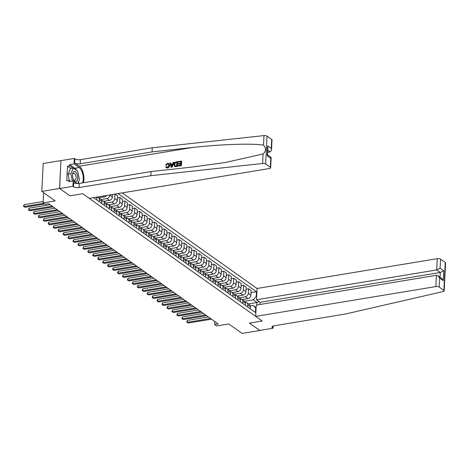 <?xml version="1.0" encoding="UTF-8"?>
<svg xmlns="http://www.w3.org/2000/svg" width="469" height="469" viewBox="0 0 469 469"><rect width="100%" height="100%" fill="white"/><g stroke="black" fill="none" stroke-linecap="round" stroke-linejoin="round"><path stroke-width="0.7" d="M59.639 188.526L69.951 195.843L82.72 193.726L89.233 198.346L269.405 168.529A2.439 0.909 -177.2 0 0 270.654 167.802A2.439 0.909 -177.2 0 0 270.349 167.333L265.659 164.009A2.439 0.909 -177.2 0 0 262.611 163.482L150.883 175.682L79.062 187.565A4.069 1.513 2.8 0 1 73.533 186.75L72.941 186.328L59.639 188.526L60.929 160.574L43.195 163.505L41.829 191.405L59.563 188.474L69.951 195.843L82.72 193.726L262.206 321.007L255.699 316.387L435.871 286.571L436.422 275.297L256.25 305.114L255.699 316.387M260.008 304.492L260.113 302.312L256.508 299.761L257.065 288.488L122.239 192.882M60.929 160.574L59.563 188.474M273.157 326.019L273.052 328.23L259.75 330.428L249.438 323.118L259.832 330.416M259.832 330.487L242.098 333.418L228.737 323.944L216.678 325.943L214.702 324.536L218.249 323.95L48.653 203.693L45.106 204.279L43.125 202.878L55.184 200.879L41.829 191.405M256.901 305.008L257.024 302.487L253.266 299.82L256.25 296.338L256.473 291.771L118 193.586M256.25 296.338L256.666 296.631M256.097 308.244L252.99 305.401L250.235 305.858M93.466 197.642L255.458 312.512L255.681 307.951M249.438 323.118L262.206 321.007L249.438 323.118M43.623 192.683L43.125 202.878M214.849 321.541L214.702 324.536M248.435 303.912L257.024 302.487L258.952 301.491M252.99 305.401L256.127 307.623M244.648 301.25L253.266 299.82M242.297 299.562L247.908 298.63A3.254 2.609 -54.7 0 0 250.892 295.148L251.12 290.581L248.547 288.757L246.067 289.168M239.7 297.739L245.334 296.807A3.254 2.609 -54.7 0 0 248.324 293.318L248.547 288.757M237.349 296.05L242.96 295.124A3.254 2.609 -54.7 0 0 245.949 291.636L246.172 287.075L243.599 285.252L241.119 285.662M234.752 294.233L240.392 293.301A3.254 2.609 -54.7 0 0 243.376 289.813L243.599 285.252M232.401 292.545L238.018 291.612A3.254 2.609 -54.7 0 0 241.002 288.13L241.224 283.569L238.651 281.74L236.171 282.15M229.804 290.721L235.444 289.789A3.254 2.609 -54.7 0 0 238.428 286.307L238.651 281.74M227.459 289.033L233.07 288.107A3.254 2.609 -54.7 0 0 236.054 284.619L236.276 280.057L233.703 278.234L231.223 278.645M224.856 287.216L230.496 286.283A3.254 2.609 -54.7 0 0 233.48 282.795L233.703 278.234M222.511 285.527L228.122 284.595A3.254 2.609 -54.7 0 0 231.106 281.113L231.328 276.552L228.755 274.728L226.281 275.133M219.908 283.704L225.548 282.772A3.254 2.609 -54.7 0 0 228.532 279.29L228.755 274.728M217.563 282.016L223.174 281.089A3.254 2.609 -54.7 0 0 226.158 277.601L226.38 273.04L223.807 271.217L221.333 271.627M214.96 280.198L220.6 279.266A3.254 2.609 -54.7 0 0 223.584 275.778L223.807 271.217M212.615 278.51L218.226 277.584A3.254 2.609 -54.7 0 0 221.21 274.095L221.432 269.534L218.859 267.711L216.385 268.121M210.012 276.692L215.652 275.754A3.254 2.609 -54.7 0 0 218.636 272.272L218.859 267.711M207.667 275.004L213.278 274.072A3.254 2.609 -54.7 0 0 216.262 270.59L216.485 266.023L213.911 264.199L211.437 264.61M205.064 273.181L210.704 272.249A3.254 2.609 -54.7 0 0 213.688 268.76L213.911 264.199M202.719 271.492L208.33 270.566A3.254 2.609 -54.7 0 0 211.314 267.078L211.537 262.517L208.969 260.694L206.489 261.104M200.122 269.675L205.756 268.743A3.254 2.609 -54.7 0 0 208.74 265.255L208.969 260.694M197.771 267.987L203.382 267.054A3.254 2.609 -54.7 0 0 206.366 263.572L206.589 259.011L204.021 257.182L201.541 257.592M195.174 266.163L200.808 265.231A3.254 2.609 -54.7 0 0 203.798 261.749L204.021 257.182M192.823 264.475L198.434 263.549A3.254 2.609 -54.7 0 0 201.424 260.061L201.647 255.499L199.073 253.676L196.593 254.087M190.226 262.658L195.866 261.725A3.254 2.609 -54.7 0 0 198.85 258.237L199.073 253.676M187.876 260.969L193.486 260.043A3.254 2.609 -54.7 0 0 196.476 256.555L196.699 251.994L194.125 250.17L191.645 250.581M185.278 259.152L190.918 258.214A3.254 2.609 -54.7 0 0 193.902 254.731L194.125 250.17M182.933 257.463L188.544 256.531A3.254 2.609 -54.7 0 0 191.528 253.049L191.751 248.482L189.177 246.659L186.697 247.069M180.331 255.64L185.97 254.708A3.254 2.609 -54.7 0 0 188.954 251.22L189.177 246.659M177.986 253.952L183.596 253.026A3.254 2.609 -54.7 0 0 186.58 249.537L186.803 244.976L184.229 243.153L181.755 243.563M175.383 252.134L181.022 251.202A3.254 2.609 -54.7 0 0 184.006 247.714L184.229 243.153M173.038 250.446L178.648 249.514A3.254 2.609 -54.7 0 0 181.632 246.032L181.855 241.471L179.281 239.641L176.807 240.052M170.435 248.623L176.074 247.691A3.254 2.609 -54.7 0 0 179.058 244.208L179.281 239.641M168.09 246.934L173.7 246.008A3.254 2.609 -54.7 0 0 176.684 242.52L176.907 237.959L174.333 236.136L171.859 236.546M165.487 245.117L171.126 244.185A3.254 2.609 -54.7 0 0 174.11 240.697L174.333 236.136M163.142 243.429L168.752 242.502A3.254 2.609 -54.7 0 0 171.736 239.014L171.959 234.453L169.385 232.63L166.911 233.034M160.539 241.611L166.178 240.673A3.254 2.609 -54.7 0 0 169.162 237.191L169.385 232.63M158.194 239.923L163.804 238.991A3.254 2.609 -54.7 0 0 166.788 235.508L167.011 230.941L164.443 229.118L161.963 229.529M155.597 238.1L161.23 237.167A3.254 2.609 -54.7 0 0 164.214 233.679L164.443 229.118M153.246 236.411L158.856 235.485A3.254 2.609 -54.7 0 0 161.84 231.997L162.063 227.436L159.495 225.612L157.015 226.023M150.649 234.594L156.283 233.662A3.254 2.609 -54.7 0 0 159.272 230.173L159.495 225.612M148.298 232.905L153.908 231.973A3.254 2.609 -54.7 0 0 156.898 228.491L157.121 223.93L154.547 222.101L152.067 222.511M145.701 231.082L151.34 230.15A3.254 2.609 -54.7 0 0 154.324 226.668L154.547 222.101M143.35 229.394L148.96 228.467A3.254 2.609 -54.7 0 0 151.95 224.979L152.173 220.418L149.599 218.595L147.119 219.005M140.753 227.576L146.392 226.644A3.254 2.609 -54.7 0 0 149.377 223.156L149.599 218.595M138.402 225.888L144.018 224.956A3.254 2.609 -54.7 0 0 147.002 221.474L147.225 216.913L144.651 215.089L142.171 215.494M135.805 224.065L141.445 223.133A3.254 2.609 -54.7 0 0 144.429 219.65L144.651 215.089M133.46 222.376L139.07 221.45A3.254 2.609 -54.7 0 0 142.054 217.962L142.277 213.401L139.703 211.578L137.229 211.988M130.857 220.559L136.497 219.627A3.254 2.609 -54.7 0 0 139.481 216.139L139.703 211.578M128.512 218.871L134.122 217.944A3.254 2.609 -54.7 0 0 137.106 214.456L137.329 209.895L134.755 208.072L132.281 208.482M125.909 217.053L131.549 216.115A3.254 2.609 -54.7 0 0 134.533 212.633L134.755 208.072M123.564 215.365L129.174 214.433A3.254 2.609 -54.7 0 0 132.158 210.95L132.381 206.383L129.807 204.56L127.334 204.971M120.961 213.542L126.601 212.609A3.254 2.609 -54.7 0 0 129.585 209.121L129.807 204.56M118.616 211.853L124.226 210.927A3.254 2.609 -54.7 0 0 127.21 207.439L127.433 202.878L124.86 201.054L122.386 201.465M116.013 210.036L121.653 209.104A3.254 2.609 -54.7 0 0 124.637 205.615L124.86 201.054M113.668 208.347L119.278 207.415A3.254 2.609 -54.7 0 0 122.262 203.933L122.485 199.372L119.917 197.543L117.438 197.953M111.071 206.524L116.705 205.592A3.254 2.609 -54.7 0 0 119.689 202.11L119.917 197.543M108.72 204.836L114.33 203.909A3.254 2.609 -54.7 0 0 117.314 200.421L117.537 195.86L115.022 194.078M106.123 203.018L111.757 202.086A3.254 2.609 -54.7 0 0 114.747 198.598L114.964 194.084M103.772 201.33L109.383 200.404A3.254 2.609 -54.7 0 0 112.372 196.916L112.49 194.494M101.175 199.513L106.815 198.575A3.254 2.609 -54.7 0 0 109.799 195.092L109.805 194.94M98.824 197.824L104.435 196.892A3.254 2.609 -54.7 0 0 106.662 195.462M250.229 308.801L250.329 306.755A3.254 2.609 -54.7 0 0 249.367 304.574L246.8 302.751A3.254 2.609 -54.7 0 0 245.293 302.358M256.473 291.771L251.015 292.679M247.655 306.978L247.755 304.932A3.254 2.609 -54.7 0 0 246.8 302.751M245.281 305.296L245.381 303.25A3.254 2.609 -54.7 0 0 244.425 301.069L241.852 299.24A3.254 2.609 -54.7 0 0 240.345 298.853M242.708 303.466L242.807 301.426A3.254 2.609 -54.7 0 0 241.852 299.24M240.333 301.784L240.433 299.744A3.254 2.609 -54.7 0 0 239.477 297.557L236.904 295.734A3.254 2.609 -54.7 0 0 235.397 295.341M237.76 299.961L237.859 297.915A3.254 2.609 -54.7 0 0 236.904 295.734M235.385 298.278L235.485 296.232A3.254 2.609 -54.7 0 0 234.529 294.051L231.956 292.228A3.254 2.609 -54.7 0 0 230.449 291.835M232.812 296.455L232.911 294.409A3.254 2.609 -54.7 0 0 231.956 292.228M230.437 294.767L230.537 292.726A3.254 2.609 -54.7 0 0 229.581 290.54L227.008 288.716A3.254 2.609 -54.7 0 0 225.501 288.324M227.864 292.943L227.963 290.903A3.254 2.609 -54.7 0 0 227.008 288.716M225.489 291.261L225.589 289.215A3.254 2.609 -54.7 0 0 224.633 287.034L222.06 285.211A3.254 2.609 -54.7 0 0 220.553 284.818M222.916 289.437L223.015 287.391A3.254 2.609 -54.7 0 0 222.06 285.211M220.541 287.755L220.641 285.709A3.254 2.609 -54.7 0 0 219.685 283.522L217.112 281.699A3.254 2.609 -54.7 0 0 215.605 281.312M217.968 285.926L218.067 283.886A3.254 2.609 -54.7 0 0 217.112 281.699M215.593 284.243L215.693 282.203A3.254 2.609 -54.7 0 0 214.738 280.016L212.164 278.193A3.254 2.609 -54.7 0 0 210.657 277.8M213.02 282.42L213.125 280.374A3.254 2.609 -54.7 0 0 212.164 278.193M210.645 280.738L210.745 278.692A3.254 2.609 -54.7 0 0 209.79 276.511L207.222 274.682A3.254 2.609 -54.7 0 0 205.709 274.295M208.078 278.914L208.177 276.868A3.254 2.609 -54.7 0 0 207.222 274.682M205.698 277.226L205.803 275.186A3.254 2.609 -54.7 0 0 204.842 272.999L202.274 271.176A3.254 2.609 -54.7 0 0 200.767 270.783M203.13 275.403L203.229 273.363A3.254 2.609 -54.7 0 0 202.274 271.176M200.755 273.72L200.855 271.674A3.254 2.609 -54.7 0 0 199.9 269.493L197.326 267.67A3.254 2.609 -54.7 0 0 195.819 267.277M198.182 271.897L198.281 269.851A3.254 2.609 -54.7 0 0 197.326 267.67M195.808 270.214L195.907 268.168A3.254 2.609 -54.7 0 0 194.952 265.982L192.378 264.158A3.254 2.609 -54.7 0 0 190.871 263.771M193.234 268.385L193.334 266.345A3.254 2.609 -54.7 0 0 192.378 264.158M190.86 266.703L190.959 264.657A3.254 2.609 -54.7 0 0 190.004 262.476L187.43 260.653A3.254 2.609 -54.7 0 0 185.923 260.26M188.286 264.879L188.386 262.833A3.254 2.609 -54.7 0 0 187.43 260.653M185.912 263.197L186.011 261.151A3.254 2.609 -54.7 0 0 185.056 258.97L182.482 257.141A3.254 2.609 -54.7 0 0 180.975 256.754M183.338 261.374L183.438 259.328A3.254 2.609 -54.7 0 0 182.482 257.141M180.964 259.685L181.063 257.645A3.254 2.609 -54.7 0 0 180.108 255.458L177.534 253.635A3.254 2.609 -54.7 0 0 176.027 253.242M178.39 257.862L178.49 255.816A3.254 2.609 -54.7 0 0 177.534 253.635M176.016 256.18L176.115 254.134A3.254 2.609 -54.7 0 0 175.16 251.953L172.586 250.129A3.254 2.609 -54.7 0 0 171.079 249.737M173.442 254.356L173.542 252.31A3.254 2.609 -54.7 0 0 172.586 250.129M171.068 252.668L171.167 250.628A3.254 2.609 -54.7 0 0 170.212 248.441L167.638 246.618A3.254 2.609 -54.7 0 0 166.132 246.225M168.494 250.845L168.594 248.805A3.254 2.609 -54.7 0 0 167.638 246.618M166.12 249.162L166.219 247.116A3.254 2.609 -54.7 0 0 165.264 244.935L162.696 243.112A3.254 2.609 -54.7 0 0 161.184 242.719M163.552 247.339L163.652 245.293A3.254 2.609 -54.7 0 0 162.696 243.112M161.172 245.656L161.277 243.61A3.254 2.609 -54.7 0 0 160.316 241.429L157.748 239.6A3.254 2.609 -54.7 0 0 156.241 239.213M158.604 243.827L158.704 241.787A3.254 2.609 -54.7 0 0 157.748 239.6M156.23 242.145L156.329 240.105A3.254 2.609 -54.7 0 0 155.374 237.918L152.8 236.095A3.254 2.609 -54.7 0 0 151.294 235.702M153.656 240.321L153.756 238.275A3.254 2.609 -54.7 0 0 152.8 236.095M151.282 238.639L151.381 236.593A3.254 2.609 -54.7 0 0 150.426 234.412L147.852 232.589A3.254 2.609 -54.7 0 0 146.346 232.196M148.708 236.816L148.808 234.77A3.254 2.609 -54.7 0 0 147.852 232.589M146.334 235.127L146.434 233.087A3.254 2.609 -54.7 0 0 145.478 230.9L142.904 229.077A3.254 2.609 -54.7 0 0 141.398 228.684M143.76 233.304L143.86 231.264A3.254 2.609 -54.7 0 0 142.904 229.077M141.386 231.622L141.486 229.576A3.254 2.609 -54.7 0 0 140.53 227.395L137.956 225.571A3.254 2.609 -54.7 0 0 136.45 225.179M138.812 229.798L138.912 227.752A3.254 2.609 -54.7 0 0 137.956 225.571M136.438 228.116L136.538 226.07A3.254 2.609 -54.7 0 0 135.582 223.883L133.008 222.06A3.254 2.609 -54.7 0 0 131.502 221.673M133.864 226.287L133.964 224.246A3.254 2.609 -54.7 0 0 133.008 222.06M131.49 224.604L131.59 222.564A3.254 2.609 -54.7 0 0 130.634 220.377L128.06 218.554A3.254 2.609 -54.7 0 0 126.554 218.161M128.916 222.781L129.016 220.735A3.254 2.609 -54.7 0 0 128.06 218.554M126.542 221.098L126.642 219.052A3.254 2.609 -54.7 0 0 125.686 216.871L123.113 215.042A3.254 2.609 -54.7 0 0 121.606 214.655M123.968 219.275L124.068 217.229A3.254 2.609 -54.7 0 0 123.113 215.042M121.594 217.587L121.694 215.547A3.254 2.609 -54.7 0 0 120.738 213.36L118.17 211.537A3.254 2.609 -54.7 0 0 116.658 211.144M119.026 215.763L119.126 213.723A3.254 2.609 -54.7 0 0 118.17 211.537M116.646 214.081L116.752 212.035A3.254 2.609 -54.7 0 0 115.79 209.854L113.222 208.031A3.254 2.609 -54.7 0 0 111.716 207.638M114.078 212.258L114.178 210.212A3.254 2.609 -54.7 0 0 113.222 208.031M111.704 210.575L111.804 208.529A3.254 2.609 -54.7 0 0 110.848 206.342L108.275 204.519A3.254 2.609 -54.7 0 0 106.768 204.132M109.13 208.746L109.23 206.706A3.254 2.609 -54.7 0 0 108.275 204.519M106.756 207.064L106.856 205.017A3.254 2.609 -54.7 0 0 105.9 202.837L103.327 201.013A3.254 2.609 -54.7 0 0 101.82 200.621M104.182 205.24L104.282 203.194A3.254 2.609 -54.7 0 0 103.327 201.013M101.808 203.558L101.908 201.512A3.254 2.609 -54.7 0 0 100.952 199.331L98.379 197.502A3.254 2.609 -54.7 0 0 96.872 197.115M99.235 201.734L99.334 199.688A3.254 2.609 -54.7 0 0 98.379 197.502M96.86 200.046L96.96 198.006A3.254 2.609 -54.7 0 0 96.86 197.08M94.287 198.223L94.322 197.502M208.383 316.962L187.401 320.433L187.307 322.314L210.522 318.474M188.298 323.018L186.709 322.115L188.298 323.018L211.513 319.178M186.709 322.115L187.401 320.433M444.7 273.515L444.325 281.177M257.065 288.488L437.237 258.671A2.439 0.909 2.8 0 1 440.555 259.158L445.239 262.488A2.439 0.909 2.8 0 1 445.55 262.957L444.184 290.856A2.439 0.909 -177.2 0 1 443.187 291.53L345.846 313.931L274.025 325.814A4.069 1.513 -177.2 0 0 271.944 327.022A4.069 1.513 -177.2 0 0 272.454 327.808L273.052 328.23M440.555 259.158L440.11 268.174L443.715 270.724L443.228 280.603L439.629 278.053L439.189 287.063L443.879 290.387L445.239 262.488M256.508 299.761L436.686 269.945L437.237 258.671M444.184 290.856A2.439 0.909 -177.2 0 0 443.879 290.387M439.189 287.063A2.439 0.909 -177.2 0 0 435.871 286.571M260.113 302.312L440.285 272.501L436.686 269.945L440.11 268.174M443.715 270.724L440.285 272.501L440.057 277.226M443.228 280.603L441.581 278.305L437.982 275.754L436.422 275.297M439.629 278.053L437.982 275.754M178.249 162.092L178.273 161.565L181.386 161.055L181.163 165.575L178.161 166.073L178.185 165.551L180.588 165.152L180.653 163.763L178.419 164.132L178.443 163.611L180.682 163.241L180.758 161.676L178.249 162.092L180.747 161.881M178.419 164.132L180.641 164.039M178.161 166.073L181.339 165.704A10.594 4.948 80.6 0 0 181.562 161.178L181.386 161.055M174.427 166.307L175.213 166.659L177.411 166.354A10.594 4.948 80.6 0 0 177.634 161.828L177.235 166.225L174.427 166.307L173.852 164.566C173.917 163.124 174.609 162.251 175.928 161.957L177.452 161.705M166.302 165.135L165.709 165.082L166.606 165.352L167.55 163.804L166.302 165.135L166.606 165.352M169.373 165.317C169.28 166.712 168.588 167.58 167.304 167.925L166.249 167.738L167.474 168.049C168.805 167.738 169.549 166.9 169.69 165.539L168.729 163.476L169.69 165.539M83.494 182.734A10.594 4.948 80.6 0 0 79.267 166.219L74.7 162.978L74.899 158.85L74.307 158.428L61.005 160.627M150.883 175.682L151.082 171.548L191.352 167.157L225.02 162.579L263.08 153.961C266.146 151.135 266.292 148.186 263.508 145.103C251.759 143.25 220.623 144.305 192.308 147.512L152.044 151.909L80.222 163.792A4.069 1.513 2.8 0 1 74.7 162.978M171.191 167.228L172.047 167.24L173.958 162.438L171.871 167.116L171.191 167.228L169.725 162.983L170.364 162.878L170.775 164.191L172.592 163.886L173.143 162.415L173.782 162.309M171.074 164.396L170.364 162.878M267.688 152.319L270.22 151.897L267.793 150.18M152.044 151.909L152.249 147.776L80.428 159.665A4.069 1.513 2.8 0 1 74.899 158.85M73.533 186.75L73.739 182.623A4.069 1.513 2.8 0 0 79.261 183.438L151.082 171.548M270.349 167.333L270.789 158.323L267.183 155.767L267.67 145.888L271.27 148.444L271.709 139.434L267.019 136.11L265.659 164.009M263.508 145.103L263.977 135.582L152.249 147.776M72.941 186.328L73.211 180.858L68.849 181.585L68.908 180.377L70.274 181.345M70.772 168.506L67.489 166.173L66.78 180.729L68.908 180.377M67.489 166.173L69.617 165.821L69.676 164.613L74.038 163.892L74.307 158.428M82.485 182.904A9.146 4.274 80.6 0 0 79.202 167.556L74.038 163.892M73.211 180.858L76.969 183.526M263.977 135.582A2.439 0.909 2.8 0 1 267.019 136.11M271.709 139.434A2.439 0.909 2.8 0 1 272.02 139.903L271.522 150.051L270.22 151.897M69.676 164.613L74.841 168.277A9.146 4.274 -99.4 0 1 76.723 170.476M78.387 174.802A9.146 4.274 -99.4 0 1 78.581 175.711M78.774 181.087A9.146 4.274 -99.4 0 1 78.159 183.549M72.9 168.154L69.617 165.821M270.789 158.323L271 157.344L267.559 154.905M267.183 155.767L267.547 155.104L267.922 147.501L267.67 145.888M271.27 148.444L271.522 150.051M166.249 167.738L165.727 166.882L166.337 166.647L166.7 167.286L167.357 167.404L168.776 165.416L168.33 163.957L167.55 163.804M166.337 166.647L166.63 166.858M165.709 165.082L167.521 163.288L168.729 163.476M171.889 165.762L172.387 164.443L170.933 164.683L171.554 166.647L171.889 165.762M170.933 164.683L172.275 164.73M171.291 165.803L171.244 164.9M176.831 162.327L174.931 162.954L174.45 164.478L175.095 165.967L176.661 165.803L176.831 162.327M175.951 162.467L176.819 162.532M174.931 162.954L176.186 162.637M174.45 164.478L174.767 164.701L175.195 163.142M203.44 313.45L182.453 316.921L182.359 318.809L205.574 314.969M183.35 319.512L181.761 318.609L183.35 319.512L206.565 315.666M181.761 318.609L182.453 316.921M198.493 309.945L177.505 313.415L177.417 315.303L200.626 311.457M178.402 316L176.819 315.098L178.402 316L201.617 312.161M176.819 315.098L177.505 313.415M193.545 306.433L172.557 309.909L172.469 311.791L195.679 307.951M173.454 312.495L171.871 311.592L173.454 312.495L196.669 308.655M171.871 311.592L172.557 309.909M188.597 302.927L167.609 306.398L167.521 308.285L190.736 304.445M168.512 308.983L166.923 308.08L168.512 308.983L191.721 305.143M166.923 308.08L167.609 306.398M76.629 173.313A5.288 2.468 80.6 0 0 74.038 171.496A5.288 2.468 80.6 0 0 72.56 174.908A5.288 2.468 80.6 0 0 73.258 179.117A5.288 2.468 80.6 0 0 73.645 179.979A5.288 2.468 80.6 0 0 77.244 180.676A5.288 2.468 80.6 0 0 76.629 173.313M73.129 178.759A3.617 1.688 80.6 0 0 73.275 179.064A3.617 1.688 80.6 0 0 74.888 180.354A3.617 1.688 80.6 0 0 76.048 178.185A3.617 1.688 80.6 0 0 75.321 174.503A3.617 1.688 80.6 0 0 73.703 173.213A3.617 1.688 80.6 0 0 72.554 175.289M69.418 180.741L68.023 174.081L70.508 168.547L73.346 168.078L77.62 171.109L79.408 179.674L77.672 183.555M72.408 180.993L70.86 173.612L73.346 168.078M68.023 174.081L70.86 173.612M183.649 299.421L162.667 302.892L162.573 304.774L185.788 300.934M163.564 305.477L161.975 304.574L163.564 305.477L186.773 301.637M161.975 304.574L162.667 302.892M178.701 295.91L157.719 299.38L157.625 301.268L180.841 297.428M158.616 301.972L157.027 301.063L158.616 301.972L181.831 298.126M157.027 301.063L157.719 299.38M173.753 292.404L152.771 295.875L152.677 297.762L175.893 293.916M153.668 298.46L152.079 297.557L153.668 298.46L176.883 294.62M152.079 297.557L152.771 295.875M168.805 288.892L147.823 292.369L147.729 294.251L170.945 290.411M148.72 294.954L147.131 294.051L148.72 294.954L171.935 291.114M147.131 294.051L147.823 292.369M163.857 285.387L142.875 288.857L142.781 290.745L165.997 286.899M143.772 291.442L142.183 290.54L143.772 291.442L166.987 287.603M142.183 290.54L142.875 288.857M158.915 281.875L137.927 285.351L137.833 287.233L161.049 283.393M138.824 287.937L137.235 287.034L138.824 287.937L162.04 284.097M137.235 287.034L137.927 285.351M153.967 278.369L132.979 281.84L132.891 283.727L156.101 279.887M133.876 284.431L132.293 283.522L133.876 284.431L157.092 280.585M132.293 283.522L132.979 281.84M149.019 274.863L128.031 278.334L127.943 280.222L151.153 276.376M128.928 280.919L127.345 280.016L128.928 280.919L152.144 277.079M127.345 280.016L128.031 278.334M144.071 271.352L123.083 274.828L122.995 276.71L146.211 272.87M123.986 277.413L122.397 276.511L123.986 277.413L147.196 273.574M122.397 276.511L123.083 274.828M139.123 267.846L118.141 271.317L118.047 273.204L141.263 269.358M119.038 273.902L117.449 272.999L119.038 273.902L142.248 270.062M117.449 272.999L118.141 271.317M134.175 264.334L113.193 267.811L113.099 269.693L136.315 265.853M114.09 270.396L112.501 269.493L114.09 270.396L137.306 266.556M112.501 269.493L113.193 267.811M129.227 260.828L108.245 264.299L108.151 266.187L131.367 262.347M109.142 266.89L107.553 265.982L109.142 266.89L132.358 263.045M107.553 265.982L108.245 264.299M124.279 257.323L103.297 260.793L103.203 262.675L126.419 258.835M104.194 263.379L102.605 262.476L104.194 263.379L127.41 259.539M102.605 262.476L103.297 260.793M119.331 253.811L98.349 257.282L98.255 259.169L121.471 255.329M99.246 259.873L97.658 258.97L99.246 259.873L122.462 256.027M97.658 258.97L98.349 257.282M114.389 250.305L93.401 253.776L93.308 255.664L116.523 251.818M94.298 256.361L92.71 255.458L94.298 256.361L117.514 252.521M92.71 255.458L93.401 253.776M109.441 246.794L88.453 250.27L88.365 252.152L111.575 248.312M89.35 252.855L87.767 251.953L89.35 252.855L112.566 249.016M87.767 251.953L88.453 250.27M104.493 243.288L83.505 246.758L83.418 248.646L106.627 244.806M84.402 249.344L82.82 248.441L84.402 249.344L107.618 245.504M82.82 248.441L83.505 246.758M99.545 239.782L78.558 243.253L78.47 245.135L101.685 241.295M79.46 245.838L77.872 244.935L79.46 245.838L102.67 241.998M77.872 244.935L78.558 243.253M94.597 236.27L73.615 239.741L73.522 241.629L96.737 237.789M74.512 242.332L72.924 241.424L74.512 242.332L97.722 238.487M72.924 241.424L73.615 239.741M89.649 232.765L68.667 236.235L68.574 238.123L91.789 234.277M69.564 238.821L67.976 237.918L69.564 238.821L92.78 234.981M67.976 237.918L68.667 236.235M84.701 229.253L63.72 232.73L63.626 234.611L86.841 230.771M64.616 235.315L63.028 234.412L64.616 235.315L87.832 231.475M63.028 234.412L63.72 232.73M79.753 225.747L58.772 229.218L58.678 231.106L81.893 227.26M59.669 231.803L58.08 230.9L59.669 231.803L82.884 227.963M58.08 230.9L58.772 229.218M74.806 222.236L53.824 225.712L53.73 227.594L76.945 223.754M54.721 228.297L53.132 227.395L54.721 228.297L77.936 224.458M53.132 227.395L53.824 225.712M69.863 218.73L48.876 222.2L48.782 224.088L71.997 220.248M49.773 224.792L48.184 223.883L49.773 224.792L72.988 220.946M48.184 223.883L48.876 222.2M64.915 215.224L43.928 218.695L43.84 220.582L67.049 216.737M44.825 221.28L43.242 220.377L44.825 221.28L68.04 217.44M43.242 220.377L43.928 218.695M59.968 211.712L38.98 215.189L38.892 217.071L62.101 213.231M39.877 217.774L38.294 216.871L39.877 217.774L63.092 213.934M38.294 216.871L38.98 215.189M55.02 208.207L34.032 211.677L33.944 213.565L57.159 209.719M34.935 214.263L33.346 213.36L34.935 214.263L58.144 210.423M33.346 213.36L34.032 211.677M50.072 204.695L29.09 208.172L28.996 210.053L52.211 206.213M29.987 210.757L28.398 209.854L29.987 210.757L53.196 206.917M28.398 209.854L29.09 208.172M43.195 201.506L24.142 204.66L24.048 206.548L43.717 203.294M25.039 207.251L23.45 206.342L25.039 207.251L44.707 203.992M23.45 206.342L24.142 204.66M245.334 296.807L247.908 298.63M240.392 293.301L242.96 295.124M235.444 289.789L238.018 291.612M230.496 286.283L233.07 288.107M225.548 282.772L228.122 284.595M220.6 279.266L223.174 281.089M215.652 275.754L218.226 277.584M210.704 272.249L213.278 274.072M205.756 268.743L208.33 270.566M200.808 265.231L203.382 267.054M195.866 261.725L198.434 263.549M190.918 258.214L193.486 260.043M185.97 254.708L188.544 256.531M181.022 251.202L183.596 253.026M176.074 247.691L178.648 249.514M171.126 244.185L173.7 246.008M166.178 240.673L168.752 242.502M161.23 237.167L163.804 238.991M156.283 233.662L158.856 235.485M151.34 230.15L153.908 231.973M146.392 226.644L148.96 228.467M141.445 223.133L144.018 224.956M136.497 219.627L139.07 221.45M131.549 216.115L134.122 217.944M126.601 212.609L129.174 214.433M121.653 209.104L124.226 210.927M116.705 205.592L119.278 207.415M111.757 202.086L114.33 203.909M106.815 198.575L109.383 200.404M103.221 196.03L104.435 196.892M248.324 293.318L250.892 295.148M247.755 304.932L250.329 306.755M242.807 301.426L245.381 303.25M243.376 289.813L245.949 291.636M237.859 297.915L240.433 299.744M238.428 286.307L241.002 288.13M232.911 294.409L235.485 296.232M233.48 282.795L236.054 284.619M227.963 290.903L230.537 292.726M228.532 279.29L231.106 281.113M223.015 287.391L225.589 289.215M223.584 275.778L226.158 277.601M218.067 283.886L220.641 285.709M218.636 272.272L221.21 274.095M213.125 280.374L215.693 282.203M213.688 268.76L216.262 270.59M208.177 276.868L210.745 278.692M208.74 265.255L211.314 267.078M203.229 273.363L205.803 275.186M203.798 261.749L206.366 263.572M198.281 269.851L200.855 271.674M198.85 258.237L201.424 260.061M193.334 266.345L195.907 268.168M193.902 254.731L196.476 256.555M188.386 262.833L190.959 264.657M188.954 251.22L191.528 253.049M183.438 259.328L186.011 261.151M184.006 247.714L186.58 249.537M178.49 255.816L181.063 257.645M179.058 244.208L181.632 246.032M173.542 252.31L176.115 254.134M174.11 240.697L176.684 242.52M168.594 248.805L171.167 250.628M169.162 237.191L171.736 239.014M163.652 245.293L166.219 247.116M164.214 233.679L166.788 235.508M158.704 241.787L161.277 243.61M159.272 230.173L161.84 231.997M153.756 238.275L156.329 240.105M154.324 226.668L156.898 228.491M148.808 234.77L151.381 236.593M149.377 223.156L151.95 224.979M143.86 231.264L146.434 233.087M144.429 219.65L147.002 221.474M138.912 227.752L141.486 229.576M139.481 216.139L142.054 217.962M133.964 224.246L136.538 226.07M134.533 212.633L137.106 214.456M129.016 220.735L131.59 222.564M129.585 209.121L132.158 210.95M124.068 217.229L126.642 219.052M124.637 205.615L127.21 207.439M119.126 213.723L121.694 215.547M119.689 202.11L122.262 203.933M114.178 210.212L116.752 212.035M114.747 198.598L117.314 200.421M109.23 206.706L111.804 208.529M109.799 195.092L112.372 196.916M104.282 203.194L106.856 205.017M99.334 199.688L101.908 201.512M95.887 197.244L96.96 198.006M272.53 326.289L272.454 327.808M192.308 147.512L79.267 166.219M80.222 163.792L80.428 159.665M79.261 183.438L79.062 187.565M262.611 163.482L263.08 153.961M74.841 168.277L79.202 167.556M270.654 167.802L271.152 157.654"/></g></svg>
